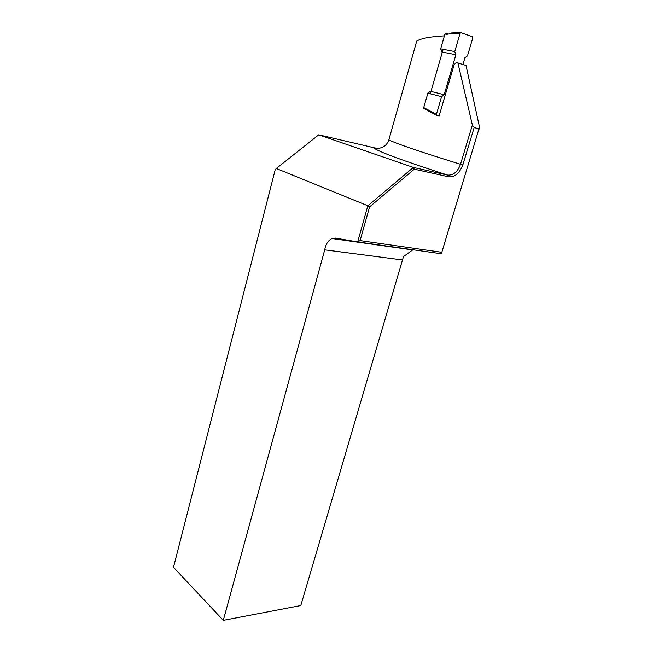 <?xml version="1.0" encoding="UTF-8"?>
<svg xmlns="http://www.w3.org/2000/svg" width="653" height="653" viewBox="0 0 653 653"><rect width="100%" height="100%" fill="white"/><g stroke="black" fill="none" stroke-linecap="round" stroke-linejoin="round"><path stroke-width="0.98" d="M454.757 51.554L460.079 33.344L450.888 33.597L446.832 34.331L444.954 34.005L440.669 48.853L454.757 51.554L455.876 54.73L444.171 94.718L441.583 96.66L427.878 93.175L423.715 107.598L436.424 114.308L441.583 96.66M462.936 64.435L464.903 57.766L467.475 55.864L472.796 37.866L472.429 36.756L460.985 32.674L460.079 33.344M436.424 114.308L436.808 115.352L439.102 115.997M426.744 109.353L424.107 108.627L423.715 107.598M427.878 93.175L430.433 91.273M441.795 51.979L440.669 48.853M444.954 34.005L445.844 33.36L447.558 33.654M444.171 94.718L430.972 91.412M455.876 54.73L442.342 52.085M479.302 128.984L474.151 127.539L462.838 164.907C459.279 173.763 454.366 177.681 448.105 176.677L414.28 169.168L369.59 206.87L360.072 240.598L441.82 252.303L479.498 127.057L465.997 65.439L456.251 62.451L454.088 64.843L439.045 116.201L437.951 115.671M376.691 148.378L318.746 134.82L413.357 167.421L447.566 175.077C453.345 175.453 457.663 171.853 460.512 164.278L472.356 125.066L457.99 63.251M472.356 125.066L474.151 127.539M441.82 252.303L441.004 253.731L357.656 241.928L367.843 205.768L276.309 168.498L275.15 169.935L173.502 567.302L223.293 620.35L300.796 605.551L403.464 256.621L412.957 249.756M357.656 241.928L335.462 238.084L331.944 238.525C328.173 240.402 325.765 244.173 324.721 249.854L223.293 620.35M402.558 259.984L324.721 249.854M428.327 110.904L425.715 109.565L425.887 108.986M430.278 93.787L443.142 49.326M444.424 35.858C430.409 36.625 421.177 38.356 416.736 41.066L388.845 139.864C395.645 143.448 419.544 151.586 460.528 164.287L462.838 164.907M448.105 176.677L447.566 175.077C403.032 160.736 378.373 151.659 373.606 147.856L378.797 148.296C383.686 147.619 387.041 144.803 388.845 139.864M318.746 134.82L276.309 168.498M369.59 206.87L367.843 205.768L413.357 167.421L414.28 169.168M427.699 110.128L425.715 109.565M357.689 241.928L360.072 240.598M450.888 33.597L451.713 32.936L460.618 32.691M427.756 110.186L425.625 108.929L427.984 110.447M428.352 110.153L428.531 111.034M436.637 115.263L428.637 111.108L436.473 115.083M447.721 33.678L446.832 34.331M450.684 33.197L449.68 33.989M451.247 33.001L450.529 33.67M425.511 108.096L425.625 108.929L423.83 108.431M427.788 109.541L428.246 110.732L428.637 111.108L428.621 110.365M373.606 147.856L375.132 148.215M457.786 62.957L459.312 63.463M412.516 249.919L331.944 238.525"/></g></svg>
